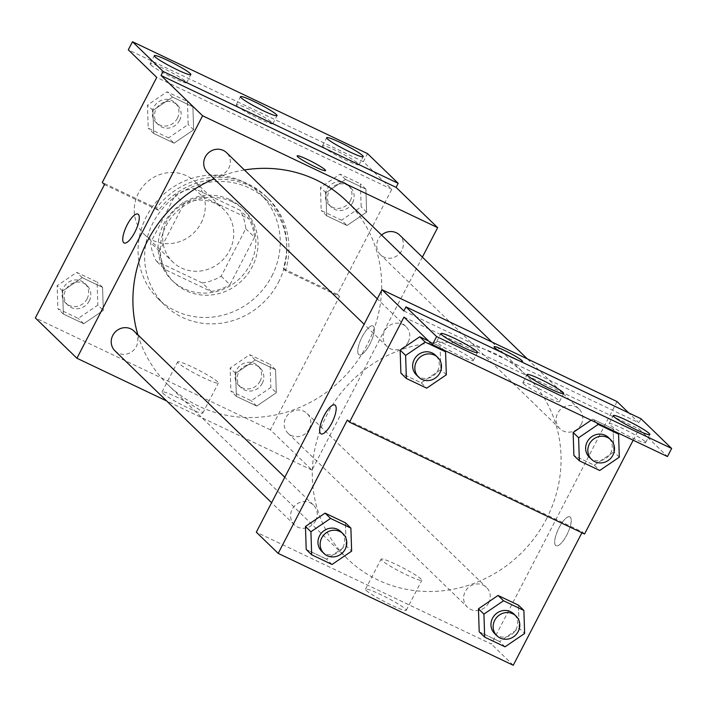 <?xml version="1.0" encoding="UTF-8"?>
<svg xmlns="http://www.w3.org/2000/svg" width="707" height="707" viewBox="0 0 707 707"><rect width="100%" height="100%" fill="white"/><g stroke="black" fill="none" stroke-linecap="round" stroke-linejoin="round"><path stroke-width="0.53" stroke-dasharray="3.54 2.65" d="M201.115 223.014A36.596 34.51 134.1 0 0 195.247 181.823A36.596 34.51 134.1 0 0 144.997 184.076A36.596 34.51 134.1 0 0 144.299 234.379A36.596 34.51 134.1 0 0 201.115 223.014M229.554 250.587A36.596 34.51 134.1 0 0 223.695 209.396A36.596 34.51 134.1 0 0 173.436 211.649A36.596 34.51 134.1 0 0 172.738 261.952A36.596 34.51 134.1 0 0 229.554 250.587M202.352 282.986L156.371 261.104A49.154 46.353 134.1 0 1 150.662 242.607L175.248 195.185A49.154 46.353 134.1 0 1 194.08 188.362L240.053 210.244A49.154 46.353 134.1 0 1 245.762 228.741L221.176 276.172A49.154 46.353 134.1 0 1 202.352 282.986L211.101 291.47L165.129 269.588L156.371 261.104M194.08 188.362L202.829 196.846L248.802 218.728L240.053 210.244M245.762 228.741L254.511 237.225L229.934 284.656L221.176 276.172M254.511 237.225A49.154 46.353 134.1 0 0 248.802 218.728M202.829 196.846A49.154 46.353 134.1 0 0 183.997 203.669L175.248 195.185M165.129 269.588A49.154 46.353 134.1 0 1 159.411 251.091L183.997 203.669M211.101 291.47A49.154 46.353 134.1 0 0 229.934 284.656M230.005 199.71A50.33 47.449 -45.9 0 1 241.997 208.026A50.33 47.449 -45.9 0 1 241.034 277.188A50.33 47.449 -45.9 0 1 171.934 280.29A50.33 47.449 -45.9 0 1 167.921 217.067A50.33 47.449 -45.9 0 1 230.005 199.71M232.196 201.831A50.33 47.449 134.1 0 0 170.104 219.188A50.33 47.449 134.1 0 0 174.125 282.411A50.33 47.449 134.1 0 0 252.249 266.786A50.33 47.449 134.1 0 0 244.18 210.147A50.33 47.449 134.1 0 0 232.196 201.831M159.411 251.091L150.662 242.607M271.833 276.11A73.201 69.021 134.1 0 0 260.105 193.727A73.201 69.021 134.1 0 0 159.596 198.234A73.201 69.021 134.1 0 0 158.2 298.831A73.201 69.021 134.1 0 0 271.833 276.11M278.399 282.473A73.201 69.021 134.1 0 0 266.672 200.09A73.201 69.021 134.1 0 0 166.163 204.597A73.201 69.021 134.1 0 0 164.758 305.203A73.201 69.021 134.1 0 0 278.399 282.473M422.371 257.127L311.973 470.111L270.401 429.812L339.528 296.454L285.478 270.737A75.393 71.089 -45.9 0 0 268.2 198.517A75.393 71.089 -45.9 0 0 158.518 210.306L104.477 184.589M270.401 429.812L35.35 317.938M276.322 392.73L256.721 406.065L236.359 396.38L235.608 373.349L255.209 360.013L275.571 369.699L276.322 392.73L256.721 406.065L236.359 396.38L235.608 373.349L255.209 360.013L275.571 369.699L276.322 392.73L270.852 387.427L251.25 400.763L230.889 391.077L230.137 368.047L249.739 354.711L270.101 364.397L270.852 387.427M103.319 310.391L83.718 323.726L63.365 314.041L62.614 291.01L82.215 277.674L102.568 287.36L103.319 310.391L83.718 323.726L63.365 314.041L62.614 291.01L82.215 277.674L102.568 287.36L103.319 310.391L97.849 305.088L78.247 318.424L57.894 308.738L57.143 285.708L76.745 272.372L97.098 282.058L97.849 305.088M373.393 326.254A16.014 5.082 -64.5 0 0 372.942 325.936A16.014 5.082 -64.5 0 0 361.471 338.211A16.014 5.082 -64.5 0 0 359.174 354.852A16.014 5.082 -64.5 0 0 370.274 343.346A16.014 5.082 -64.5 0 0 373.393 326.254A16.014 5.082 115.5 0 1 370.265 343.346A16.014 5.082 115.5 0 1 359.174 354.852A16.014 5.082 115.5 0 1 361.463 338.211A16.014 5.082 115.5 0 1 372.934 325.936A16.014 5.082 115.5 0 1 373.384 326.254M339.528 296.454L337.336 294.333L391.802 189.273L363.354 161.691L367.543 153.613M309.286 428.937A13.725 12.938 134.1 0 0 307.085 413.489A13.725 12.938 134.1 0 0 288.244 414.329A13.725 12.938 134.1 0 0 287.979 433.197A13.725 12.938 134.1 0 0 309.286 428.937M381.603 235.06A13.725 12.938 134.1 0 0 380.481 254.741A13.725 12.938 134.1 0 0 401.788 250.481A13.725 12.938 134.1 0 0 399.588 235.033M311.973 470.111L166.64 400.949M207.478 172.402A13.725 12.938 134.1 0 0 228.785 168.142A13.725 12.938 134.1 0 0 226.585 152.694M114.985 350.858A13.725 12.938 134.1 0 0 136.283 346.598A13.725 12.938 134.1 0 0 134.091 331.15M137.883 334.826A128.1 120.791 134.1 0 0 168.116 384.917A128.1 120.791 134.1 0 0 366.977 345.157A128.1 120.791 134.1 0 0 346.457 200.974M244.41 169.972A128.1 120.791 134.1 0 0 214.097 178.827M162.76 393.154A22.951 2.315 27.4 0 0 184.651 406.251A22.951 2.315 27.4 0 0 202.785 413.074A22.951 2.315 27.4 0 0 183.475 400.454A22.951 2.315 27.4 0 0 162.036 391.952A22.951 2.315 27.4 0 0 162.76 393.154M178.341 363.089A22.951 2.315 -152.6 0 1 177.625 361.887A22.951 2.315 -152.6 0 1 199.065 370.388A22.951 2.315 -152.6 0 1 218.366 383.008A22.951 2.315 -152.6 0 1 200.231 376.186A22.951 2.315 -152.6 0 1 178.341 363.089M297.152 155.858L297.152 155.867A16.014 1.617 27.4 0 0 315.198 166.949A16.014 1.617 27.4 0 0 325.582 170.608A16.014 1.617 27.4 0 0 325.591 170.599L325.582 170.608M124.123 242.987L124.132 242.987A16.014 5.082 -64.5 0 0 135.603 230.712A16.014 5.082 -64.5 0 0 137.892 214.071L137.892 214.071M285.478 270.737L283.295 268.616A75.393 71.089 134.1 0 0 266.009 196.387A75.393 71.089 134.1 0 0 156.327 208.185L102.285 182.459M337.336 294.333L283.295 268.616M363.354 161.691L128.303 49.826M158.518 210.306L156.327 208.185M174.028 143.159L153.675 133.464L152.924 110.442L172.526 97.098L192.887 106.784L193.638 129.814L174.028 143.159L153.675 133.464L152.924 110.442L172.526 97.098L192.887 106.784L193.638 129.814L174.028 143.159L168.558 137.856L148.205 128.161L147.454 105.14L167.055 91.795L187.417 101.481L188.168 124.512L168.558 137.856M347.031 225.498L326.669 215.803L325.918 192.781L345.529 179.437L365.881 189.123L366.633 212.153L347.031 225.498L326.669 215.803L325.918 192.781L345.529 179.437L365.881 189.123L366.633 212.153L347.031 225.498L341.561 220.195L321.199 210.5L320.448 187.479L340.058 174.134L360.411 183.82L361.162 206.851L341.561 220.195M391.802 189.273L156.751 77.399M323.143 146.87A20.591 2.077 27.4 0 0 342.78 158.615A20.591 2.077 27.4 0 0 359.05 164.74A20.591 2.077 27.4 0 0 341.728 153.419A20.591 2.077 27.4 0 0 322.489 145.792A20.591 2.077 27.4 0 0 323.143 146.87M150.768 64.832A20.591 2.077 27.4 0 0 170.405 76.577A20.591 2.077 27.4 0 0 186.675 82.701A20.591 2.077 27.4 0 0 169.353 71.372A20.591 2.077 27.4 0 0 150.123 63.745A20.591 2.077 27.4 0 0 150.768 64.832M236.951 105.856A20.591 2.077 27.4 0 0 256.588 117.601A20.591 2.077 27.4 0 0 272.858 123.716A20.591 2.077 27.4 0 0 255.536 112.395A20.591 2.077 27.4 0 0 236.306 104.769A20.591 2.077 27.4 0 0 236.951 105.856M546.37 519.088A128.1 120.791 134.1 0 0 525.849 374.913A128.1 120.791 134.1 0 0 349.965 382.805A128.1 120.791 134.1 0 0 347.508 558.857A128.1 120.791 134.1 0 0 546.37 519.088M488.687 602.868A13.725 12.938 -45.9 0 1 467.38 607.127A13.725 12.938 -45.9 0 1 465.179 591.679A13.725 12.938 -45.9 0 1 486.487 587.42A13.725 12.938 -45.9 0 1 488.687 602.868M408.186 342.082A13.725 12.938 134.1 0 0 405.986 326.634A13.725 12.938 134.1 0 0 387.144 327.482A13.725 12.938 134.1 0 0 386.879 346.342A13.725 12.938 134.1 0 0 408.186 342.082M581.181 424.421A13.725 12.938 134.1 0 0 578.989 408.973A13.725 12.938 134.1 0 0 560.138 409.813A13.725 12.938 134.1 0 0 559.882 428.681A13.725 12.938 134.1 0 0 581.181 424.421M315.684 520.529A13.725 12.938 134.1 0 0 316.356 519.044A13.725 12.938 134.1 0 0 313.484 505.081A13.725 12.938 134.1 0 0 294.642 505.929A13.725 12.938 134.1 0 0 294.377 524.788A13.725 12.938 134.1 0 0 315.684 520.529M617.052 401.585L491.365 644.05L256.314 532.177M520.06 361.189A16.014 1.617 -152.6 0 1 512.107 357.848A16.014 1.617 -152.6 0 1 502.324 352.749M403.874 310.93L638.925 422.795L628.717 412.906M570.293 517.162A16.014 5.082 -64.5 0 0 569.842 516.844A16.014 5.082 -64.5 0 0 558.371 529.119A16.014 5.082 -64.5 0 0 556.082 545.76A16.014 5.082 -64.5 0 0 567.173 534.253A16.014 5.082 -64.5 0 0 570.293 517.162A16.014 5.082 115.5 0 1 567.164 534.253A16.014 5.082 115.5 0 1 556.073 545.76A16.014 5.082 115.5 0 1 558.362 529.119A16.014 5.082 115.5 0 1 569.833 516.844A16.014 5.082 115.5 0 1 570.284 517.153M513.247 665.26L491.365 644.05M641.019 418.756L638.925 422.795M633.18 440.222L639.022 428.963L667.461 456.536M347.323 420.038L582.374 531.903L584.556 534.024M582.374 531.903L581.923 532.769M346.165 545.839L345.414 522.809L346.165 545.839L326.563 559.175L346.165 545.839L351.635 551.142M306.211 549.489L326.563 559.175L306.211 549.489M519.168 628.178L518.417 605.148L519.168 628.178L499.557 641.514L519.168 628.178L524.638 633.481M479.205 631.828L499.557 641.514L479.205 631.828M366.226 590.425A22.951 2.315 27.4 0 0 388.116 603.513A22.951 2.315 27.4 0 0 406.251 610.335A22.951 2.315 27.4 0 0 386.941 597.715A22.951 2.315 27.4 0 0 365.501 589.214A22.951 2.315 27.4 0 0 366.226 590.425M321.031 433.886L321.031 433.895A16.014 5.082 -64.5 0 0 321.031 433.895A16.014 5.082 -64.5 0 0 332.502 421.619A16.014 5.082 -64.5 0 0 334.8 404.978A16.014 5.082 -64.5 0 0 334.791 404.97L334.8 404.978M381.807 560.359A22.951 2.315 -152.6 0 1 381.082 559.149A22.951 2.315 -152.6 0 1 402.53 567.65A22.951 2.315 -152.6 0 1 421.832 580.27A22.951 2.315 -152.6 0 1 403.697 573.448A22.951 2.315 -152.6 0 1 381.807 560.359M494.06 346.766L494.052 346.775A16.014 1.617 27.4 0 0 494.052 346.775A16.014 1.617 27.4 0 0 512.098 357.857A16.014 1.617 27.4 0 0 522.491 361.516A16.014 1.617 27.4 0 0 522.491 361.507L522.491 361.516M613.102 428.822L592.749 419.127L591.149 420.214L592.749 419.127L613.102 428.822L613.853 451.844L613.102 428.822L616.84 432.445M594.251 465.188L613.853 451.844L594.251 465.188L573.89 455.502L594.251 465.188L599.722 470.491M440.108 346.483L428.672 341.039L440.108 346.483L440.859 369.505L440.108 346.483L443.846 350.106M421.248 382.849L440.859 369.505L421.248 382.849L400.896 373.163L421.248 382.849L426.719 388.152M403.971 317.09L639.022 428.963M523.551 383.724A20.591 2.077 27.4 0 0 543.197 395.469A20.591 2.077 27.4 0 0 559.458 401.594A20.591 2.077 27.4 0 0 542.145 390.264A20.591 2.077 27.4 0 0 522.906 382.637A20.591 2.077 27.4 0 0 523.551 383.724M472.629 359.483A20.591 2.077 27.4 0 0 452.993 347.738A20.591 2.077 27.4 0 0 436.723 341.622A20.591 2.077 27.4 0 0 454.044 352.943A20.591 2.077 27.4 0 0 473.275 360.57A20.591 2.077 27.4 0 0 472.629 359.483M644.996 441.53A20.591 2.077 27.4 0 0 625.359 429.785A20.591 2.077 27.4 0 0 609.089 423.661A20.591 2.077 27.4 0 0 626.411 434.982A20.591 2.077 27.4 0 0 645.65 442.609A20.591 2.077 27.4 0 0 644.996 441.53M494.723 633.649A13.725 12.938 134.1 0 0 516.03 629.389A13.725 12.938 134.1 0 0 513.83 613.941M505.028 646.817L499.557 641.514M321.729 551.31A13.725 12.938 134.1 0 0 343.036 547.05A13.725 12.938 134.1 0 0 340.836 531.602M332.034 564.478L326.563 559.175M589.417 457.314A13.725 12.938 134.1 0 0 610.715 453.054A13.725 12.938 134.1 0 0 608.524 437.606M596.487 422.759L592.749 419.127M619.323 457.146L613.853 451.844M416.414 374.975A13.725 12.938 134.1 0 0 437.721 370.715A13.725 12.938 134.1 0 0 435.521 355.268M446.329 374.807L440.859 369.505M262.244 383.327A13.725 12.938 134.1 0 0 260.052 367.879A13.725 12.938 134.1 0 0 241.202 368.727A13.725 12.938 134.1 0 0 240.937 387.586A13.725 12.938 134.1 0 0 262.244 383.327M235.608 373.349L230.137 368.047M255.209 360.013L249.739 354.711M275.571 369.699L270.101 364.397M256.721 406.065L251.25 400.763M236.359 396.38L230.889 391.077M260.061 381.206A13.725 12.938 134.1 0 0 257.861 365.758A13.725 12.938 134.1 0 0 239.019 366.606A13.725 12.938 134.1 0 0 238.754 385.465A13.725 12.938 134.1 0 0 260.061 381.206M89.25 300.988A13.725 12.938 134.1 0 0 87.049 285.54A13.725 12.938 134.1 0 0 68.208 286.388A13.725 12.938 134.1 0 0 67.943 305.247A13.725 12.938 134.1 0 0 89.25 300.988M62.614 291.01L57.143 285.708M82.215 277.674L76.745 272.372M102.568 287.36L97.098 282.058M83.718 323.726L78.247 318.424M63.365 314.041L57.894 308.738M87.058 298.867A13.725 12.938 134.1 0 0 84.867 283.419A13.725 12.938 134.1 0 0 66.016 284.267A13.725 12.938 134.1 0 0 65.751 303.126A13.725 12.938 134.1 0 0 87.058 298.867M352.563 202.759A13.725 12.938 134.1 0 0 350.363 187.311A13.725 12.938 134.1 0 0 331.512 188.159A13.725 12.938 134.1 0 0 331.256 207.018A13.725 12.938 134.1 0 0 352.563 202.759M325.918 192.781L320.448 187.479M345.529 179.437L340.058 174.134M365.881 189.123L360.411 183.82M366.633 212.153L361.162 206.851M326.669 215.803L321.199 210.5M350.372 200.638A13.725 12.938 134.1 0 0 348.171 185.19A13.725 12.938 134.1 0 0 329.329 186.029A13.725 12.938 134.1 0 0 329.064 204.897A13.725 12.938 134.1 0 0 350.372 200.638M179.56 120.42A13.725 12.938 134.1 0 0 177.36 104.972A13.725 12.938 134.1 0 0 158.518 105.82A13.725 12.938 134.1 0 0 158.253 124.679A13.725 12.938 134.1 0 0 179.56 120.42M152.924 110.442L147.454 105.14M172.526 97.098L167.055 91.795M192.887 106.784L187.417 101.481M193.638 129.814L188.168 124.512M153.675 133.464L148.205 128.161M177.377 118.299A13.725 12.938 134.1 0 0 175.177 102.851A13.725 12.938 134.1 0 0 156.327 103.699A13.725 12.938 134.1 0 0 156.07 122.558A13.725 12.938 134.1 0 0 177.377 118.299M144.299 234.379L172.738 261.952M195.247 181.823L223.695 209.396M244.18 210.147L241.997 208.026M174.125 282.411L171.934 280.29M266.672 200.09L260.105 193.727M164.758 305.203L158.2 298.831M202.785 413.074L218.366 383.008M162.036 391.952L177.625 361.887M268.2 198.517L266.009 196.387M272.858 123.716L277.047 115.639M236.306 104.769L240.495 96.682M186.675 82.701L190.863 74.615M150.123 63.745L154.312 55.667M359.05 164.74L363.239 156.654M322.489 145.792L326.678 137.706M525.849 374.913L491.966 342.055M347.508 558.857L168.116 384.917M287.979 433.197L467.38 607.127M307.085 413.489L486.487 587.42M405.986 326.634L377.282 298.805M386.879 346.342L364.096 324.248M578.989 408.973L527.325 358.882M559.882 428.681L380.481 254.741M313.484 505.081L284.788 477.252M294.377 524.788L271.594 502.704M406.251 610.335L421.832 580.27M365.501 589.214L381.082 559.149M645.65 442.609L649.839 434.531M609.089 423.661L613.278 415.575M473.275 360.57L477.464 352.484M436.723 341.622L440.912 333.536M559.458 401.594L563.656 393.507M522.906 382.637L527.095 374.56M260.052 367.879L257.861 365.758M240.937 387.586L238.754 385.465M87.049 285.54L84.867 283.419M67.943 305.247L65.751 303.126M350.363 187.311L348.171 185.19M331.256 207.018L329.064 204.897M177.36 104.972L175.177 102.851M158.253 124.679L156.07 122.558"/><path stroke-width="1.06" d="M166.64 400.949L76.922 358.237L35.35 317.938L104.477 184.589L102.285 182.459L156.751 77.399L128.303 49.826L132.492 41.74L163.123 71.434L161.028 75.481L396.079 187.346L398.174 183.307L163.123 71.434M132.492 41.74L367.543 153.613L398.174 183.307M76.922 358.237L202.6 115.78L437.651 227.654L396.079 187.346M437.651 227.654L422.371 257.127M527.325 358.882L399.588 235.033A13.725 12.938 134.1 0 0 381.603 235.06M377.282 298.805L226.585 152.694A13.725 12.938 134.1 0 0 207.743 153.543A13.725 12.938 134.1 0 0 207.478 172.402L364.096 324.248M284.788 477.252L134.091 331.15A13.725 12.938 134.1 0 0 115.241 331.998A13.725 12.938 134.1 0 0 114.985 350.858L271.594 502.704M214.097 178.827A128.1 120.791 134.1 0 0 147.595 240.742A128.1 120.791 134.1 0 0 137.883 334.826M491.966 342.055L346.457 200.974A128.1 120.791 134.1 0 0 244.41 169.972M315.198 166.94A16.014 1.617 -152.6 0 1 297.152 155.858A16.014 1.617 -152.6 0 1 312.114 161.797A16.014 1.617 -152.6 0 1 325.591 170.599A16.014 1.617 -152.6 0 1 315.198 166.94M202.6 115.78L161.028 75.481M137.892 214.071A16.014 5.082 -64.5 0 0 126.8 225.577A16.014 5.082 -64.5 0 0 123.681 242.669A16.014 5.082 115.5 0 1 126.792 225.577A16.014 5.082 115.5 0 1 137.892 214.071A16.014 5.082 115.5 0 1 135.594 230.712A16.014 5.082 115.5 0 1 124.123 242.987A16.014 5.082 115.5 0 1 123.672 242.669A16.014 5.082 -64.5 0 0 124.132 242.987M325.591 170.599A16.014 1.617 27.4 0 0 312.114 161.797A16.014 1.617 27.4 0 0 297.152 155.867M327.332 138.793A20.591 2.077 27.4 0 0 346.969 150.538A20.591 2.077 27.4 0 0 363.239 156.654A20.591 2.077 27.4 0 0 345.917 145.333A20.591 2.077 27.4 0 0 326.678 137.706A20.591 2.077 27.4 0 0 327.332 138.793M154.957 56.754A20.591 2.077 27.4 0 0 174.594 68.491A20.591 2.077 27.4 0 0 190.863 74.615A20.591 2.077 27.4 0 0 173.542 63.294A20.591 2.077 27.4 0 0 154.312 55.667A20.591 2.077 27.4 0 0 154.957 56.754M241.14 97.769A20.591 2.077 27.4 0 0 260.777 109.514A20.591 2.077 27.4 0 0 277.047 115.639A20.591 2.077 27.4 0 0 259.725 104.318A20.591 2.077 27.4 0 0 240.495 96.682A20.591 2.077 27.4 0 0 241.14 97.769M581.923 532.769L513.247 665.26L278.196 553.387L256.314 532.177L382.001 289.711L617.052 401.585L628.717 412.906M502.324 352.749A16.014 1.617 -152.6 0 1 494.06 346.766A16.014 1.617 -152.6 0 1 509.022 352.696A16.014 1.617 -152.6 0 1 522.491 361.507A16.014 1.617 -152.6 0 1 520.06 361.189M278.196 553.387L347.323 420.038L349.505 422.159L403.971 317.09L432.41 344.663L436.599 336.585L405.968 306.882L403.874 310.93L382.001 289.711M432.41 344.663L667.461 456.536L671.65 448.459L641.019 418.756L405.968 306.882M349.505 422.159L584.556 534.024L633.18 440.222M305.459 526.459L306.211 549.489L305.459 526.459L325.061 513.123L305.459 526.459L310.921 531.761L330.531 518.425L350.884 528.111L351.635 551.142L332.034 564.478L311.681 554.792L310.921 531.761M345.414 522.809L325.061 513.123L345.414 522.809L350.884 528.111M478.453 608.798L479.205 631.828L478.453 608.798L498.055 595.462L478.453 608.798L483.924 614.1L503.525 600.764L523.887 610.45L524.638 633.481L505.028 646.817L484.675 637.131L483.924 614.1M518.417 605.148L498.055 595.462L518.417 605.148L523.887 610.45M334.791 404.97A16.014 5.082 -64.5 0 0 323.7 416.485A16.014 5.082 -64.5 0 0 320.58 433.577A16.014 5.082 115.5 0 1 323.691 416.476A16.014 5.082 115.5 0 1 334.791 404.97A16.014 5.082 115.5 0 1 332.493 421.611A16.014 5.082 115.5 0 1 321.031 433.886A16.014 5.082 115.5 0 1 320.58 433.577A16.014 5.082 -64.5 0 0 321.031 433.886M522.491 361.507A16.014 1.617 27.4 0 0 509.013 352.705A16.014 1.617 27.4 0 0 494.052 346.766M436.599 336.585L671.65 448.459M527.74 375.647A20.591 2.077 27.4 0 0 547.386 387.392A20.591 2.077 27.4 0 0 563.656 393.507A20.591 2.077 27.4 0 0 546.334 382.187A20.591 2.077 27.4 0 0 527.095 374.56A20.591 2.077 27.4 0 0 527.74 375.647M476.818 351.406A20.591 2.077 27.4 0 0 457.182 339.66A20.591 2.077 27.4 0 0 440.912 333.536A20.591 2.077 27.4 0 0 458.233 344.857A20.591 2.077 27.4 0 0 477.464 352.484A20.591 2.077 27.4 0 0 476.818 351.406M649.185 433.444A20.591 2.077 27.4 0 0 629.548 421.699A20.591 2.077 27.4 0 0 613.278 415.575A20.591 2.077 27.4 0 0 630.6 426.904A20.591 2.077 27.4 0 0 649.839 434.531A20.591 2.077 27.4 0 0 649.185 433.444M573.138 432.472L573.89 455.502L573.138 432.472L591.149 420.214L573.138 432.472L578.609 437.774L598.219 424.43L618.572 434.125L619.323 457.146L599.722 470.491L579.36 460.805L578.609 437.774M428.672 341.039L419.746 336.788L400.144 350.133L400.896 373.163L400.144 350.133L419.746 336.788L428.672 341.039M516.022 616.062L513.83 613.941A13.725 12.938 134.1 0 0 494.988 614.781A13.725 12.938 134.1 0 0 494.723 633.649L496.915 635.77A13.725 12.938 134.1 0 0 518.222 631.51A13.725 12.938 134.1 0 0 516.022 616.062A13.725 12.938 134.1 0 0 497.171 616.902A13.725 12.938 134.1 0 0 496.915 635.77M503.525 600.764L498.055 595.462M484.675 637.131L479.205 631.828M343.019 533.723L340.836 531.602A13.725 12.938 134.1 0 0 321.985 532.442A13.725 12.938 134.1 0 0 321.729 551.31L323.912 553.431A13.725 12.938 134.1 0 0 345.219 549.171A13.725 12.938 134.1 0 0 343.019 533.723A13.725 12.938 134.1 0 0 324.177 534.563A13.725 12.938 134.1 0 0 323.912 553.431M330.531 518.425L325.061 513.123M311.681 554.792L306.211 549.489M610.707 439.727L608.524 437.606A13.725 12.938 134.1 0 0 589.673 438.455A13.725 12.938 134.1 0 0 589.417 457.314L591.6 459.435A13.725 12.938 134.1 0 0 612.907 455.175A13.725 12.938 134.1 0 0 610.707 439.727A13.725 12.938 134.1 0 0 591.865 440.576A13.725 12.938 134.1 0 0 591.6 459.435M598.219 424.43L596.487 422.759M618.572 434.125L616.84 432.445M579.36 460.805L573.89 455.502M405.615 355.435L425.216 342.091L445.569 351.786L446.329 374.807L426.719 388.152L406.366 378.466L405.615 355.435L400.144 350.133M437.713 357.389L435.521 355.268A13.725 12.938 134.1 0 0 416.679 356.116A13.725 12.938 134.1 0 0 416.414 374.975L418.606 377.096A13.725 12.938 134.1 0 0 439.913 372.836A13.725 12.938 134.1 0 0 437.713 357.389A13.725 12.938 134.1 0 0 418.862 358.237A13.725 12.938 134.1 0 0 418.606 377.096M425.216 342.091L419.746 336.788M445.569 351.786L443.846 350.106M406.366 378.466L400.896 373.163"/></g></svg>
